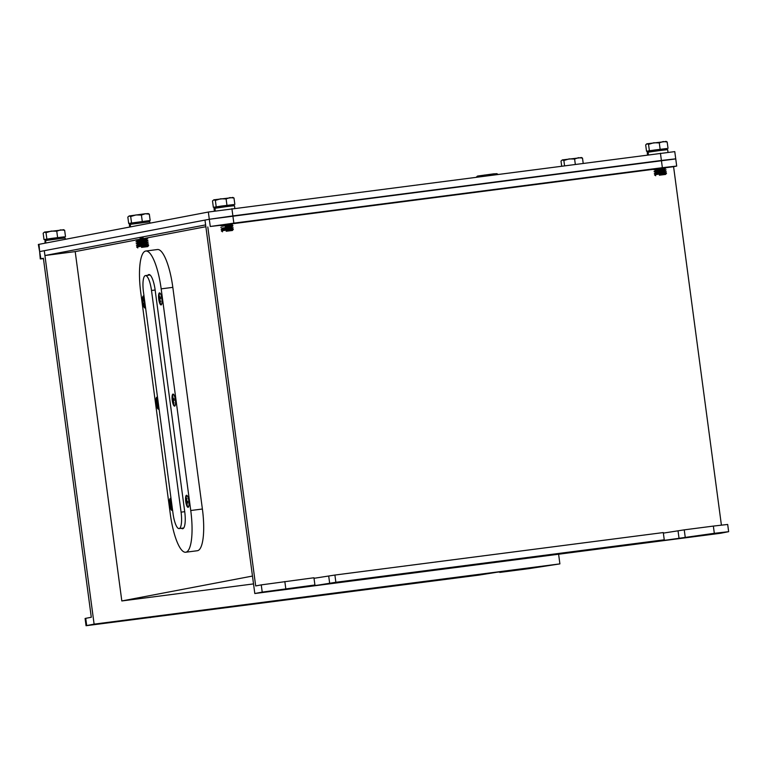 <?xml version="1.0" encoding="UTF-8"?>
<svg xmlns="http://www.w3.org/2000/svg" width="767" height="767" viewBox="0 0 767 767"><rect width="100%" height="100%" fill="white"/><g stroke="black" fill="none" stroke-linecap="round" stroke-linejoin="round"><path stroke-width="1.15" d="M86.7 625.556L86.048 625.719L85.089 618.49L85.731 618.327L86.7 625.556L94.111 624.137L44.285 250.704L44.927 255.526L205.623 224.904L204.981 220.091L39.961 251.528L209.305 219.266L675.085 158.999M143.122 237.808L140.035 238.403L143.122 237.808M44.927 255.526L75.204 251.605L121.819 600.954L253.522 583.908M205.863 226.706L139.671 239.323M135.884 240.042L75.204 251.605M252.477 576.055L121.819 600.954M85.731 618.327L91.292 617.262L43.393 258.287L40.277 258.92L43.441 258.652M721.402 525.079L673.579 166.698L676.695 166.065L662.362 167.695L661.403 160.466L675.737 158.836L674.768 151.617L208.336 212.037L38.35 244.462L40.919 258.757M94.111 624.137L559.9 563.879L558.606 554.215M86.048 625.719L478.838 575.125L496.882 572.24L506.335 571.147L499.796 572.412L528.904 568.644L559.9 563.879M499.72 571.875L499.796 572.412M150.38 617.071L150.457 617.608M233.839 223.139L210.263 226.486L209.305 219.266L232.88 215.91L233.839 223.139L662.362 167.695M230.963 223.859L222.2 225.028M664.136 167.82L655.373 168.989M221.778 226.265L231.509 224.942L221.951 226.255L220.56 225.306L210.263 226.486M673.579 166.698L665.794 167.705M654.96 170.216L664.864 168.903L655.133 170.216L653.743 169.267L232.612 223.753M660.435 153.247L661.403 160.466L232.88 215.91L231.912 208.682M728.65 531.684L714.317 533.314L713.358 526.085L727.682 524.455L728.65 531.684L720.587 533.266L254.807 593.524L204.981 220.091L209.305 219.266L208.336 212.037M261.259 584.885L313.943 577.762L314.911 584.991L262.218 592.105L261.259 584.885L255.689 585.94L207.799 226.965M262.218 592.105L254.807 593.524M714.317 533.314L667.156 539.968L657.702 541.061L664.251 539.795L335.869 582.278L317.816 585.163L308.363 586.256L314.911 584.991M335.869 582.278L334.901 575.049L314.01 578.299M685.209 537.082L684.241 529.853L663.35 533.103M713.358 526.085L684.241 529.853M664.251 539.795L663.282 532.566L334.901 575.049M147.82 275.286A16.404 4.238 82.6 0 1 155.145 290.012L184.722 511.666A16.404 4.238 82.6 0 1 182.719 528.722A16.404 4.238 82.6 0 1 182.661 528.731A16.404 4.238 82.6 0 1 181.443 528.281M171.031 498.627A6.078 1.572 -97.4 0 0 170.456 498.329A6.078 1.572 -97.4 0 0 170.427 498.329A6.078 1.572 -97.4 0 0 169.68 504.6A6.078 1.572 -97.4 0 0 172.009 510.381A6.078 1.572 -97.4 0 0 172.038 510.381A6.078 1.572 -97.4 0 0 172.537 509.873M157.532 397.431A6.078 1.572 -97.4 0 0 156.947 397.133A6.078 1.572 -97.4 0 0 156.928 397.143A6.078 1.572 -97.4 0 0 156.18 403.413A6.078 1.572 -97.4 0 0 158.51 409.195A6.078 1.572 -97.4 0 0 158.529 409.185A6.078 1.572 -97.4 0 0 159.028 408.686M144.033 296.244A6.078 1.572 -97.4 0 0 143.448 295.947A6.078 1.572 -97.4 0 0 142.681 302.227A6.078 1.572 -97.4 0 0 145.011 307.998A6.078 1.572 -97.4 0 0 145.03 307.998A6.078 1.572 -97.4 0 0 145.529 307.5M159.498 292.889A6.078 1.572 -97.4 0 0 158.75 299.159A6.078 1.572 -97.4 0 0 161.08 304.94A6.078 1.572 -97.4 0 0 161.099 304.94A6.078 1.572 -97.4 0 0 161.847 298.67A6.078 1.572 -97.4 0 0 159.517 292.889A6.078 1.572 -97.4 0 0 159.498 292.889M172.997 394.075A6.078 1.572 -97.4 0 0 172.249 400.355A6.078 1.572 -97.4 0 0 174.579 406.127A6.078 1.572 -97.4 0 0 174.608 406.127A6.078 1.572 -97.4 0 0 175.355 399.856A6.078 1.572 -97.4 0 0 173.016 394.075A6.078 1.572 -97.4 0 0 172.997 394.075M186.496 495.271A6.078 1.572 -97.4 0 0 185.748 501.541A6.078 1.572 -97.4 0 0 188.078 507.323A6.078 1.572 -97.4 0 0 188.107 507.313A6.078 1.572 -97.4 0 0 188.855 501.043A6.078 1.572 -97.4 0 0 186.525 495.261A6.078 1.572 -97.4 0 0 186.496 495.271M145.835 251.03A40.114 10.364 82.6 0 1 161.175 288.862L190.753 510.515A40.114 10.364 82.6 0 1 185.854 552.211A40.114 10.364 82.6 0 1 185.7 552.24A40.114 10.364 82.6 0 1 170.351 514.398L140.783 292.754A40.114 10.364 82.6 0 1 145.835 251.03L157.475 249.524A40.114 10.364 82.6 0 1 172.824 287.357L202.392 509.01A40.114 10.364 82.6 0 1 197.502 550.706A40.114 10.364 82.6 0 1 197.34 550.735A40.114 10.364 82.6 0 1 197.186 550.744M179.152 528.568A15.8 4.084 -97.4 0 0 181.079 512.145L151.502 290.492A15.8 4.084 -97.4 0 0 145.452 275.593A15.8 4.084 -97.4 0 0 143.467 292.026L173.045 513.679A15.8 4.084 -97.4 0 0 179.085 528.578A15.8 4.084 -97.4 0 0 179.152 528.568M149.066 275.123A23.729 6.136 82.6 0 1 149.134 274.528M144.426 300.99L143.63 301.124L144.426 301.019A11.917 8.926 81.4 0 0 144.512 301.891A11.917 8.926 81.4 0 0 144.666 302.773L143.812 303.396A12.119 11.706 -100.8 0 0 144.388 305.141A11.917 1.218 146.7 0 1 143.928 305.228A12.119 11.706 79.2 0 1 143.352 303.483L143.87 302.975L143.045 303.08A11.917 11.678 86.6 0 1 142.806 301.297L144.426 301.076M143.63 301.124L143.448 300.674A12.119 11.706 -100.8 0 1 143.544 298.852A11.917 1.534 18.2 0 0 143.084 298.938A12.119 11.706 79.2 0 0 142.998 300.769L142.806 301.297A12.157 12.157 0 0 1 143.64 296.11M144.426 301.057L142.94 301.258M142.998 300.769L143.487 300.741M158.136 404.295L157.245 404.784A12.119 11.4 -55.2 0 0 157.695 406.491A11.917 3.72 149.2 0 1 157.417 406.337A11.917 3.72 149.2 0 1 157.197 406.146L157.523 405.935M157.149 397.296A12.157 12.157 0 0 0 156.324 402.742A11.917 11.409 37.9 0 0 156.41 403.49A12.119 2.665 -3.9 0 0 156.41 403.528A12.119 2.665 -3.9 0 0 156.583 403.883L156.746 404.43A12.119 11.4 124.8 0 0 157.197 406.146M156.324 402.742A11.917 11.409 37.9 0 1 156.295 401.735A12.119 2.665 176.1 0 0 156.458 402.129L157.091 401.735L156.564 401.726M157.35 404.41A12.119 2.665 -3.9 0 0 158.184 404.717A11.917 8.658 99.9 0 1 158.06 402.972A12.119 2.665 176.1 0 1 157.225 402.665L157.062 402.109A12.119 11.4 -55.2 0 1 157.273 400.316A11.917 0.978 21.7 0 1 156.995 400.125A11.917 0.978 21.7 0 1 156.775 399.962A12.119 11.4 124.8 0 0 156.564 401.764M157.062 402.061L156.458 402.129M156.583 403.883L158.088 403.72M156.41 403.49L158.079 403.442M170.638 502.884L170.092 502.912A12.119 11.189 132.8 0 1 170.332 501.139A11.917 1.678 22.9 0 0 170.562 501.369A11.917 1.678 22.9 0 0 170.84 501.618A12.119 11.189 -47.2 0 0 170.6 503.382L170.753 503.957A12.119 3.471 177.2 0 0 171.597 504.389A11.917 8.466 104.7 0 0 171.674 506.115A12.119 3.471 -2.8 0 1 170.84 505.683L170.725 506.009A12.119 11.189 -47.2 0 0 171.137 507.696A11.917 4.429 149.6 0 1 170.859 507.476A11.917 4.429 149.6 0 1 170.629 507.217L170.945 507.025M171.597 504.456L169.881 504.446A11.917 11.217 31.1 0 1 169.823 503.881A11.917 11.217 31.1 0 1 169.795 502.721A12.119 3.471 177.2 0 0 169.977 503.238L170.092 502.912M171.626 505.558L170.84 505.683M169.881 504.446A12.119 3.471 -2.8 0 0 169.89 504.494A12.119 3.471 -2.8 0 0 170.063 504.964L170.216 505.539A12.119 11.189 132.8 0 0 170.629 507.217M186.707 499.825L186.151 499.854A12.119 11.208 132.2 0 1 186.4 498.08A11.917 1.611 22.8 0 0 186.621 498.301A11.917 1.611 22.8 0 0 186.908 498.54A12.119 11.208 -47.8 0 0 186.659 500.314L186.822 500.889A12.119 3.394 177.1 0 0 187.656 501.302A11.917 8.485 104.3 0 0 187.752 503.027A12.119 3.394 -2.9 0 1 186.908 502.615L186.793 502.941A12.119 11.208 -47.8 0 0 187.215 504.628A11.917 4.362 149.6 0 1 186.937 504.418A11.917 4.362 149.6 0 1 186.707 504.168L187.014 503.967M186.678 500.122L186.045 500.189A12.119 3.394 177.1 0 1 185.863 499.681A11.917 11.237 31.6 0 0 185.892 500.822A11.917 11.237 31.6 0 0 185.95 501.407A12.119 3.394 -2.9 0 0 185.959 501.455A12.119 3.394 -2.9 0 0 186.132 501.906L186.285 502.481A12.119 11.208 132.2 0 0 186.707 504.168M187.675 502.184L186.285 502.481M186.132 501.906L187.666 501.752M187.694 502.49L186.908 502.615M173.428 401.285L172.815 401.381A12.119 2.157 -10.1 0 0 172.738 401.726A11.917 11.505 121.6 0 1 172.546 400.853L172.546 400.853A11.917 11.505 121.6 0 1 172.422 399.981A12.119 2.157 169.9 0 1 172.422 399.952A12.119 2.157 169.9 0 1 172.508 399.636L172.527 399.07L173.927 399.013M173.505 401.62L173.006 401.735A12.119 11.505 46.7 0 0 173.649 403.432A11.917 0.527 144.3 0 1 174.061 403.049A12.119 11.505 -133.3 0 1 173.419 401.342L173.447 400.786A12.119 2.157 -10.1 0 1 174.186 400.355A11.917 8.753 68.6 0 1 174.004 399.482A11.917 8.753 68.6 0 1 173.879 398.61A12.119 2.157 169.9 0 0 173.131 399.041L172.939 398.687A12.119 11.505 -133.3 0 1 172.959 396.894A11.917 3.269 16.5 0 0 172.546 397.287A12.119 11.505 46.7 0 0 172.527 399.07M173.131 399.041L173.917 398.955M173.994 399.415L172.508 399.636M160.6 298.507L159.018 298.756L159.009 298.142A12.119 10.853 25.1 0 1 158.951 296.465A11.917 5.254 15.2 0 1 159.287 295.736A12.119 10.853 -154.9 0 0 159.344 297.414L159.536 297.654A12.119 4.41 166.6 0 1 160.207 296.877A11.917 8.169 55.1 0 0 160.38 297.692A11.917 8.169 55.1 0 0 160.6 298.507A12.119 4.41 -13.4 0 0 159.929 299.283L159.939 299.897A12.119 10.853 -154.9 0 0 160.658 301.489A11.917 2.502 140.6 0 0 160.322 302.217A12.119 10.853 25.1 0 1 159.603 300.626L159.411 300.386A12.119 4.41 -13.4 0 0 159.392 301.076A11.917 10.92 139.9 0 1 159.172 300.271A11.917 10.92 139.9 0 1 159.076 299.83A11.917 10.92 139.9 0 1 159.009 299.446L160.044 299.13M159.018 298.756A12.119 4.41 166.6 0 0 158.999 299.389A12.119 4.41 166.6 0 0 159.009 299.446M159.536 297.654L160.351 297.577M159.728 300.971L160.303 300.798M40.277 258.92L38.992 244.299M234.827 208.308L234.481 205.681L226.361 206.62L214.031 208.413L214.396 211.078M214.386 208.403L214.913 208.26L215.268 210.954M214.741 211.03L214.376 208.327M220.608 225.651L232.612 223.696L220.56 225.306M222.449 229.956L232.171 228.633L222.449 229.956M222.277 229.956L221.107 229.352L226.265 228.566L233.149 227.741L232.171 228.633M222.2 228.106L231.931 226.792L222.2 228.106M225.306 226.821L232.852 225.546L225.306 226.821M233.206 197.512L213.82 199.823L215.354 200.408L220.618 198.806L226.102 198.931L229.927 197.608L233.993 198.001L232.449 197.407M233.734 204.578L213.351 207.32L212.507 200.954L213.82 199.823M234.836 204.367L233.993 198.001M226.955 205.297L226.102 198.931M216.208 206.774L215.354 200.408M213.351 207.32L214.463 207.186M226.179 231.241L232.42 230.483L226.179 231.241M222.516 231.807L221.308 230.877L225.757 230.196L233.35 229.266L232.42 230.483M214.616 208.298L214.453 207.128L221.577 206.035L233.734 204.559L233.887 205.709M647.569 152.365L648.105 152.317L647.214 152.374L647.559 154.905M668.009 152.288L667.654 149.642L659.543 150.572L648.086 152.192L648.441 154.79M647.904 154.867L647.559 152.288M130.237 224.395L129.364 224.549L129.69 227.022M149.987 223.149L149.805 221.816L130.237 224.367L130.572 226.85M130.035 226.955L129.709 224.463M65.31 239.285L65.137 237.952L45.032 240.598L45.023 243.149M45.042 240.675L45.579 240.627M45.368 243.091L45.032 240.598M45.895 242.986L45.579 240.598M653.791 169.612L665.794 167.657L653.743 169.267M655.622 173.908L665.353 172.594L655.622 173.908M655.459 173.917L654.28 173.304L659.438 172.527L666.331 171.703L665.353 172.594M655.382 172.067L665.114 170.744L655.382 172.067M655.21 172.067L654.04 171.463L659.198 170.677L666.082 169.852L665.114 170.744M666.916 148.539L649.39 150.735L648.537 144.369L653.791 142.767L659.284 142.892L663.11 141.559L667.165 141.962L665.631 141.368M649.39 150.735L646.533 151.281L645.68 144.915L646.993 143.784L666.389 141.464M646.428 144.052L646.993 143.784L646.428 144.052M647.54 143.803L649.515 143.582L647.894 143.937M668.019 148.328L667.165 141.962M660.128 149.258L659.284 142.892M646.993 143.784L648.537 144.369M646.533 151.281L647.645 151.147M659.361 175.202L665.603 174.435L659.361 175.202M655.699 175.758L654.481 174.828L658.939 174.147L666.533 173.227L665.603 174.435M647.799 152.25L647.636 151.089L654.759 149.996L666.916 148.52L667.069 149.67M137.283 242.391L147.015 241.078L137.283 242.391M137.111 242.391L135.941 241.787L141.099 241.011L147.983 240.176L147.015 241.078M137.034 240.541L146.765 239.227L137.034 240.541M136.862 240.55L135.692 239.937L140.85 239.16L147.734 238.336L146.765 239.227M137.772 246.082L147.504 244.769L137.772 246.082M137.6 246.092L136.43 245.478L141.588 244.702L148.472 243.877L147.504 244.769M137.523 244.242L147.254 242.918L137.523 244.242M137.36 244.242L136.181 243.638L141.349 242.851L148.232 242.027L147.254 242.918M148.539 213.648L145.26 213.744L149.316 214.137L147.772 213.542M135.941 214.942L141.425 215.067L145.26 213.744L129.144 215.958L130.687 216.543L135.941 214.942M129.939 224.434L129.786 223.264L150.169 220.503L128.683 223.456L127.83 217.09L129.144 215.958M150.169 220.503L149.316 214.137M142.279 221.433L141.425 215.067M131.54 222.909L130.687 216.543M128.683 223.456L129.796 223.322M141.511 247.377L147.753 246.619L141.511 247.377M137.849 247.933L136.631 247.012L141.08 246.322L148.683 245.402L147.753 246.619M581.722 157.599L562.326 159.91L563.87 160.504L569.124 158.903L574.608 159.028L578.443 157.695L582.498 158.088L580.955 157.503M561.674 166.017L561.013 161.041L562.326 159.91M583.188 163.237L582.498 158.088M575.308 164.253L574.608 159.028M564.55 165.643L563.87 160.504M63.862 229.774L44.476 232.085L46.01 232.679L51.274 231.078L56.758 231.203L60.583 229.87L64.649 230.263L63.105 229.678M64.39 236.84L44.007 239.592L43.163 233.226L44.476 232.085M65.492 236.629L64.649 230.263M57.611 237.569L56.758 231.203M46.864 239.045L46.01 232.679M44.007 239.592L45.119 239.457M45.272 240.56L45.119 239.4L52.233 238.307L64.39 236.821L64.543 237.981M497.045 173.735L493.766 173.831L497.831 174.224L496.287 173.639M484.456 175.039L489.94 175.154L493.766 173.831L477.649 176.046L479.193 176.631L484.456 175.039M476.345 177.177L477.381 176.132M284.835 581.53L285.794 588.759M329.685 583.457L328.727 576.228M679.025 538.261L678.066 531.032M202.392 509.01L190.753 510.515M172.824 287.357L161.175 288.862M181.079 512.145L184.722 511.675M151.502 290.492L155.155 290.022M675.737 158.836L676.695 166.065M197.34 550.735L185.7 552.24M179.085 528.578L183.716 527.984M145.452 275.593L150.083 274.989M143.045 303.08A12.157 12.157 0 0 0 145.155 307.797M156.41 403.528A12.157 12.157 0 0 0 158.654 408.984M170.648 498.492A12.157 12.157 0 0 0 169.823 503.881M169.89 504.494A12.157 12.157 0 0 0 172.163 510.18M186.717 495.424A12.157 12.157 0 0 0 185.892 500.822M185.959 501.455A12.157 12.157 0 0 0 188.231 507.112M173.217 394.238A12.157 12.157 0 0 0 172.422 399.952M172.546 400.853L172.546 400.853A12.157 12.157 0 0 0 174.723 405.925M159.709 293.052A12.157 12.157 0 0 0 158.999 299.389M159.076 299.83A12.157 12.157 0 0 0 161.223 304.739M231.682 224.942L232.65 224.05M222.027 228.106L220.858 227.502M231.931 226.792L232.9 225.891M664.864 168.903L665.833 168.002M149.22 221.845L149.066 220.695"/></g></svg>
